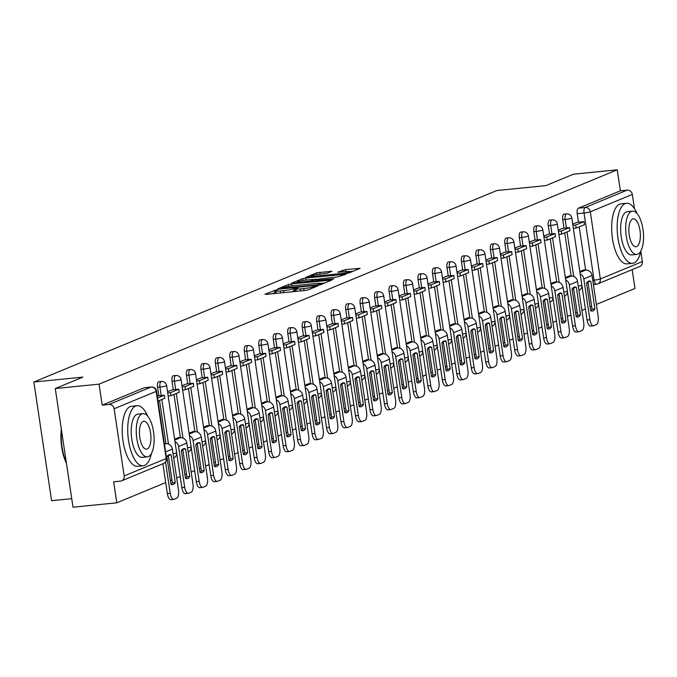 <?xml version="1.0" encoding="UTF-8"?>
<svg xmlns="http://www.w3.org/2000/svg" width="677" height="677" viewBox="0 0 677 677"><rect width="100%" height="100%" fill="white"/><g stroke="black" fill="none" stroke-linecap="round" stroke-linejoin="round"><path stroke-width="1.02" d="M276.8 289.79L264.978 294.207L266.23 294.368L305.099 290.467L308.17 289.874L317.851 285.872L313.569 286.693A7.582 0.829 -8.5 0 1 303.745 288.588L300.503 288.91A7.582 0.829 -8.5 0 1 295.925 288.825A7.582 0.829 -8.5 0 1 296.509 288.402L297.888 287.793L296.89 287.776L293.488 288.707A7.582 0.829 -8.5 0 1 283.663 290.602L280.422 290.932A7.582 0.829 -8.5 0 1 275.835 290.848A7.582 0.829 -8.5 0 1 276.428 290.416L277.807 289.807L276.8 289.79M276.055 292.312L272.112 293.776M296.145 290.298L293.843 291.076L293.488 288.707M573.004 287.92A4.832 1.938 84.3 0 0 573.825 289.968M558.533 293.903A4.832 1.938 84.3 0 0 559.354 295.959M544.054 299.894A4.832 1.938 84.3 0 0 544.883 301.942M529.583 305.877A4.832 1.938 84.3 0 0 530.413 307.925M515.112 311.86A4.832 1.938 84.3 0 0 515.942 313.916M500.642 317.851A4.832 1.938 84.3 0 0 501.471 319.899M486.171 323.834A4.832 1.938 84.3 0 0 487 325.882M471.7 329.817A4.832 1.938 84.3 0 0 472.529 331.874M457.229 335.809A4.832 1.938 84.3 0 0 458.058 337.857M442.758 341.792A4.832 1.938 84.3 0 0 443.587 343.84M428.287 347.783A4.832 1.938 84.3 0 0 429.108 349.831M413.816 353.766A4.832 1.938 84.3 0 0 414.637 355.814M399.345 359.749A4.832 1.938 84.3 0 0 400.166 361.797M384.875 365.741A4.832 1.938 84.3 0 0 385.695 367.789M370.404 371.724A4.832 1.938 84.3 0 0 371.224 373.772M355.924 377.707A4.832 1.938 84.3 0 0 356.754 379.763M341.453 383.698A4.832 1.938 84.3 0 0 342.283 385.746M326.983 389.681A4.832 1.938 84.3 0 0 327.812 391.729M312.512 395.664A4.832 1.938 84.3 0 0 313.341 397.721M298.041 401.656A4.832 1.938 84.3 0 0 298.87 403.704M283.57 407.639A4.832 1.938 84.3 0 0 284.399 409.687M269.099 413.622A4.832 1.938 84.3 0 0 269.928 415.678M254.628 419.613A4.832 1.938 84.3 0 0 255.449 421.661M240.157 425.596A4.832 1.938 84.3 0 0 240.978 427.644M225.686 431.579A4.832 1.938 84.3 0 0 226.507 433.635M211.216 437.57A4.832 1.938 84.3 0 0 212.036 439.618M196.745 443.553A4.832 1.938 84.3 0 0 197.566 445.601M182.265 449.536A4.832 1.938 84.3 0 0 183.095 451.593M167.794 455.528A4.832 1.938 84.3 0 0 168.624 457.576M331.967 271.265L316.743 272.789L305.818 277.367L346.125 273.5L349.197 272.899L360.122 268.329L345.515 269.624L337.662 272.247L345.625 271.621A6.338 0.694 -8.5 0 1 349.459 271.689A6.338 0.694 -8.5 0 1 340.759 273.635L315.16 276.199A6.338 0.694 -8.5 0 1 311.327 276.131A6.338 0.694 -8.5 0 1 320.035 274.185L327.372 273.169L331.967 271.265M124.17 475.931L166.187 458.549L156.15 391.382L114.125 408.773L124.17 475.931A4.832 4.392 -112.5 0 1 121.615 480.831A4.832 4.392 -112.5 0 1 120.472 481.119L113.651 481.804L116.791 502.799L73.006 507.2L55.277 388.539L82.916 377.106L33.85 382.023L496.757 190.55L545.823 185.633L573.47 174.201L617.255 169.8L99.062 384.147L102.202 405.151L109.022 404.465L151.039 387.083A4.832 1.938 -95.7 0 1 151.267 387.024A4.832 1.938 -95.7 0 1 151.614 387.066M55.277 388.539L99.062 384.147M291.491 283.908L288.427 284.509L277.68 288.952L278.932 289.113L317.801 285.212L320.873 284.619L331.806 280.041L291.491 283.908L291.795 285.906M291.838 283.096L302.585 278.653L305.657 278.052L345.964 274.185L338.111 276.808L319.273 278.983L316.041 280.38L333.888 278.763L332.61 279.288L291.872 283.299M581.881 285.542L587.035 319.993L589.895 319.705A7.244 2.903 84.3 0 0 593.399 325.764A7.244 2.903 84.3 0 0 593.737 325.679L596.429 324.562A7.244 2.903 84.3 0 0 598.146 316.294L592.045 275.471A6.034 5.492 -112.5 0 0 585.664 270.098L579.19 226.871M578.488 222.158L577.219 213.704L584.048 213.018A4.832 1.938 -95.7 0 1 585.19 207.5L627.215 190.119A4.832 4.392 67.5 0 1 632.326 194.426L634.451 208.651M116.791 502.799L165.713 482.566M170.435 480.611L171.975 479.976M176.697 478.021L180.184 476.583M184.914 474.628L186.446 473.993M191.168 472.038L194.654 470.6M199.385 468.645L200.917 468.01M205.647 466.055L209.125 464.608M213.856 462.653L215.388 462.019M220.118 460.064L223.596 458.625M228.327 456.67L229.858 456.036M234.589 454.081L238.067 452.642M242.798 450.687L244.329 450.053M249.06 448.098L252.538 446.651M257.268 444.696L258.8 444.061M263.531 442.106L267.009 440.668M271.739 438.713L273.271 438.078M278.002 436.123L281.48 434.685M286.21 432.73L287.742 432.095M292.472 430.132L295.951 428.693M300.681 426.738L302.213 426.104M306.943 424.149L310.421 422.71M315.152 420.755L316.684 420.121M321.414 418.166L324.901 416.727M329.623 414.773L331.163 414.138M335.885 412.175L339.372 410.736M344.094 408.781L345.634 408.146M350.356 406.192L353.843 404.753M358.573 402.798L360.105 402.163M364.827 400.209L368.313 398.77M373.044 396.807L374.576 396.18M379.306 394.217L382.784 392.778M387.515 390.824L389.047 390.189M393.777 388.234L397.255 386.795M401.986 384.841L403.517 384.206M408.248 382.251L411.726 380.812M416.457 378.849L417.988 378.223M422.719 376.26L426.197 374.821M430.927 372.866L432.459 372.232M437.19 370.277L440.668 368.838M445.398 366.883L446.93 366.249M451.661 364.294L455.139 362.855M459.869 360.892L461.401 360.257M466.131 358.302L469.61 356.864M474.34 354.909L475.872 354.274M480.602 352.319L484.08 350.881M488.811 348.926L490.343 348.291M495.073 346.336L498.56 344.898M503.282 342.934L504.814 342.3M509.544 340.345L513.031 338.906M517.753 336.951L519.293 336.317M524.015 334.362L527.501 332.923M532.232 330.968L533.764 330.334M538.486 328.379L541.972 326.932M546.703 324.977L548.235 324.342M552.965 322.387L556.443 320.949M561.174 318.994L562.705 318.359M567.436 316.404L570.914 314.966M575.645 313.011L577.176 312.376M581.907 310.421L585.385 308.974M590.116 307.019L591.647 306.385M596.378 304.43L634.984 288.461L632.174 269.649M71.728 498.661L51.587 500.684L33.85 382.023M640.814 251.26L642.363 261.584A4.832 4.392 67.5 0 1 639.807 266.493L597.783 283.875A4.832 4.392 67.5 0 1 596.649 284.154A4.832 1.938 -95.7 0 1 596.42 284.213A4.832 1.938 -95.7 0 1 594.084 280.176L584.048 213.018A4.832 0.533 171.5 0 0 590.302 211.808L600.338 278.966L642.363 261.584M617.255 169.8L620.394 190.804L627.215 190.119M114.125 408.773A4.832 4.392 -112.5 0 0 109.022 404.465M179.185 437.824L179.109 437.342L174.615 439.195M172.017 389.893L167.524 391.738M193.656 431.841L193.58 431.351L189.086 433.212M186.488 383.901L181.995 385.746M208.127 425.858L208.059 425.368L203.557 427.229M200.967 377.918L196.465 379.763M222.598 419.867L222.53 419.385L218.028 421.238M215.438 371.935L210.936 373.78M237.068 413.884L237.001 413.393L232.499 415.255M229.909 365.944L225.407 367.789M251.539 407.901L251.472 407.41L246.97 409.272M244.38 359.961L239.878 361.806M266.019 401.91L265.943 401.419L261.44 403.28M258.851 353.978L254.349 355.823M280.49 395.927L280.413 395.436L275.911 397.297M273.322 347.986L268.82 349.831M294.96 389.944L294.884 389.453L290.382 391.314M287.793 342.003L283.291 343.848M309.431 383.952L309.355 383.461L304.853 385.323M302.264 336.02L297.762 337.865M323.902 377.969L323.826 377.478L319.332 379.34M316.734 330.029L312.232 331.874M338.373 371.986L338.297 371.495L333.803 373.357M331.205 324.046L326.703 325.891M352.844 365.995L352.768 365.504L348.274 367.366M345.676 318.055L341.183 319.908M367.315 360.012L367.239 359.521L362.745 361.383M360.147 312.072L355.653 313.916M381.786 354.02L381.718 353.538L377.216 355.4M374.626 306.089L370.124 307.933M396.257 348.037L396.189 347.546L391.687 349.408M389.097 300.097L384.595 301.95M410.727 342.054L410.66 341.563L406.158 343.425M403.568 294.114L399.066 295.959M425.198 336.063L425.131 335.58L420.629 337.442M418.039 288.131L413.537 289.976M439.669 330.08L439.601 329.589L435.099 331.451M432.51 282.14L428.008 283.993M454.149 324.097L454.072 323.606L449.57 325.468M446.981 276.157L442.479 278.002M468.619 318.105L468.543 317.623L464.041 319.485M461.452 270.174L456.95 272.019M483.09 312.122L483.014 311.632L478.512 313.493M475.923 264.182L471.42 266.036M497.561 306.139L497.485 305.649L492.991 307.51M490.393 258.199L485.891 260.044M512.032 300.148L511.956 299.666L507.462 301.527M504.864 252.216L500.362 254.061M526.503 294.165L526.427 293.674L521.933 295.536M519.335 246.225L514.833 248.078M540.974 288.182L540.898 287.691L536.404 289.553M533.806 240.242L529.312 242.087M555.445 282.191L555.377 281.708L550.875 283.561M548.285 234.259L543.783 236.104M569.916 276.208L569.848 275.717L565.346 277.578M562.756 228.267L558.254 230.121M567.411 291.533L572.564 325.984L575.425 325.696A7.244 2.903 84.3 0 0 578.928 331.747A7.244 2.903 84.3 0 0 579.267 331.662L581.958 330.554A7.244 2.903 84.3 0 0 583.676 322.277L577.574 281.463A6.034 5.492 -112.5 0 0 571.193 276.081L564.72 232.854M564.017 228.141L562.748 219.686L565.168 219.441A4.832 1.938 -95.7 0 1 566.547 213.873L564.127 214.118A4.832 1.938 84.3 0 0 562.748 219.686M552.94 297.516L558.085 331.967L560.945 331.679A7.244 2.903 84.3 0 0 564.457 337.738A7.244 2.903 84.3 0 0 564.796 337.645L567.487 336.537A7.244 2.903 84.3 0 0 569.205 328.269L563.103 287.446A6.034 5.492 -112.5 0 0 556.714 282.064L550.249 238.837M549.546 234.132L548.277 225.678L550.697 225.433A4.832 1.938 -95.7 0 1 552.077 219.856L549.656 220.101A4.832 1.938 84.3 0 0 548.277 225.678M538.469 303.499L543.614 337.95L546.474 337.662A7.244 2.903 84.3 0 0 549.986 343.721A7.244 2.903 84.3 0 0 550.325 343.637L553.016 342.52A7.244 2.903 84.3 0 0 554.734 334.252L548.632 293.429A6.034 5.492 -112.5 0 0 542.243 288.055L535.778 244.829M535.075 240.115L533.806 231.661L536.226 231.416A4.832 1.938 -95.7 0 1 537.606 225.847L535.185 226.093A4.832 1.938 84.3 0 0 533.806 231.661M523.998 309.491L529.143 343.941L532.004 343.654A7.244 2.903 84.3 0 0 535.515 349.704A7.244 2.903 84.3 0 0 535.854 349.62L538.545 348.511A7.244 2.903 84.3 0 0 540.263 340.235L534.161 299.42A6.034 5.492 -112.5 0 0 527.772 294.038L521.307 250.812M520.596 246.098L519.335 237.644L521.755 237.407A4.832 1.938 -95.7 0 1 523.126 231.83L520.706 232.076A4.832 1.938 84.3 0 0 519.335 237.644M509.527 315.474L514.672 349.924L517.533 349.637A7.244 2.903 84.3 0 0 521.045 355.696A7.244 2.903 84.3 0 0 521.383 355.603L524.074 354.494A7.244 2.903 84.3 0 0 525.792 346.226L519.691 305.403A6.034 5.492 -112.5 0 0 513.301 300.021L506.836 256.795M506.125 252.089L504.864 243.635L507.285 243.39A4.832 1.938 -95.7 0 1 508.655 237.822L506.235 238.059A4.832 1.938 84.3 0 0 504.864 243.635M495.056 321.457L500.201 355.907L503.062 355.62A7.244 2.903 84.3 0 0 506.565 361.679A7.244 2.903 84.3 0 0 506.912 361.594L509.603 360.477A7.244 2.903 84.3 0 0 511.321 352.209L505.22 311.395A6.034 5.492 -112.5 0 0 498.831 306.012L492.365 262.786M491.654 258.072L490.393 249.618L492.814 249.373A4.832 1.938 -95.7 0 1 494.185 243.805L491.764 244.05A4.832 1.938 84.3 0 0 490.393 249.618M480.585 327.448L485.731 361.899L488.591 361.611A7.244 2.903 84.3 0 0 492.094 367.662A7.244 2.903 84.3 0 0 492.441 367.577L495.132 366.469A7.244 2.903 84.3 0 0 496.85 358.192L490.749 317.378A6.034 5.492 -112.5 0 0 484.36 311.995L477.886 268.769M477.183 264.055L475.923 255.601L478.343 255.364A4.832 1.938 -95.7 0 1 479.714 249.788L477.293 250.033A4.832 1.938 84.3 0 0 475.923 255.601M466.114 333.431L471.26 367.882L474.12 367.594A7.244 2.903 84.3 0 0 477.623 373.653A7.244 2.903 84.3 0 0 477.97 373.56L480.653 372.452A7.244 2.903 84.3 0 0 482.379 364.184L476.278 323.361A6.034 5.492 -112.5 0 0 469.889 317.978L463.415 274.752M462.713 270.047L461.452 261.593L463.872 261.347A4.832 1.938 -95.7 0 1 465.243 255.779L462.823 256.016A4.832 1.938 84.3 0 0 461.452 261.593M451.635 339.414L456.789 373.865L459.649 373.586A7.244 2.903 84.3 0 0 463.153 379.636A7.244 2.903 84.3 0 0 463.491 379.552L466.182 378.435A7.244 2.903 84.3 0 0 467.909 370.167L461.807 329.352A6.034 5.492 -112.5 0 0 455.418 323.97L448.944 280.743M448.242 276.03L446.981 267.576L449.401 267.33A4.832 1.938 -95.7 0 1 450.772 261.762L448.352 262.007A4.832 1.938 84.3 0 0 446.981 267.576M437.164 345.405L442.318 379.856L445.178 379.569A7.244 2.903 84.3 0 0 448.682 385.619A7.244 2.903 84.3 0 0 449.02 385.535L451.711 384.426A7.244 2.903 84.3 0 0 453.429 376.15L447.336 335.335A6.034 5.492 -112.5 0 0 440.947 329.953L434.473 286.726M433.771 282.013L432.51 273.559L434.93 273.322A4.832 1.938 -95.7 0 1 436.301 267.745L433.881 267.99A4.832 1.938 84.3 0 0 432.51 273.559M426.459 335.944L420.002 292.718M419.3 288.004L418.039 279.55L420.459 279.305A4.832 1.938 -95.7 0 1 421.83 273.736L419.41 273.973A4.832 1.938 84.3 0 0 418.039 279.55M408.223 357.371L413.376 391.822L416.237 391.543A7.244 2.903 84.3 0 0 419.74 397.594A7.244 2.903 84.3 0 0 420.078 397.509L422.77 396.392A7.244 2.903 84.3 0 0 424.487 388.124L418.386 347.309A6.034 5.492 -112.5 0 0 412.005 341.927L405.531 298.701M404.829 293.987L403.56 285.533L405.988 285.288A4.832 1.938 -95.7 0 1 407.359 279.719L404.939 279.965A4.832 1.938 84.3 0 0 403.56 285.533M393.752 363.363L398.905 397.814L401.766 397.526A7.244 2.903 84.3 0 0 405.269 403.577A7.244 2.903 84.3 0 0 405.608 403.492L408.299 402.383A7.244 2.903 84.3 0 0 410.017 394.107L403.915 353.292A6.034 5.492 -112.5 0 0 397.534 347.91L391.061 304.684M390.358 299.97L389.089 291.516L391.509 291.279A4.832 1.938 -95.7 0 1 392.888 285.702L390.468 285.948A4.832 1.938 84.3 0 0 389.089 291.516M379.281 369.346L384.426 403.797L387.286 403.509A7.244 2.903 84.3 0 0 390.798 409.568A7.244 2.903 84.3 0 0 391.137 409.483L393.828 408.366A7.244 2.903 84.3 0 0 395.546 400.099L389.444 359.275A6.034 5.492 -112.5 0 0 383.055 353.893L376.59 310.675M375.887 305.962L374.618 297.508L377.038 297.262A4.832 1.938 -95.7 0 1 378.418 291.694L375.997 291.931A4.832 1.938 84.3 0 0 374.618 297.508M364.81 375.329L369.955 409.788L372.815 409.5A7.244 2.903 84.3 0 0 376.327 415.551A7.244 2.903 84.3 0 0 376.666 415.466L379.357 414.349A7.244 2.903 84.3 0 0 381.075 406.082L374.973 365.267A6.034 5.492 -112.5 0 0 368.584 359.885L362.119 316.658M361.416 311.945L360.147 303.491L362.567 303.245A4.832 1.938 -95.7 0 1 363.947 297.677L361.526 297.922A4.832 1.938 84.3 0 0 360.147 303.491M350.339 381.32L355.484 415.771L358.345 415.483A7.244 2.903 84.3 0 0 361.856 421.534A7.244 2.903 84.3 0 0 362.195 421.449L364.886 420.341A7.244 2.903 84.3 0 0 366.604 412.065L360.502 371.25A6.034 5.492 -112.5 0 0 354.113 365.868L347.648 322.641M346.937 317.936L345.676 309.474L348.096 309.237A4.832 1.938 -95.7 0 1 349.467 303.66L347.047 303.905A4.832 1.938 84.3 0 0 345.676 309.474M335.868 387.303L341.013 421.754L343.874 421.466A7.244 2.903 84.3 0 0 347.386 427.525A7.244 2.903 84.3 0 0 347.724 427.441L350.415 426.324A7.244 2.903 84.3 0 0 352.133 418.056L346.032 377.233A6.034 5.492 -112.5 0 0 339.642 371.851L333.177 328.633M332.466 323.919L331.205 315.465L333.626 315.22A4.832 1.938 -95.7 0 1 334.997 309.651L332.576 309.888A4.832 1.938 84.3 0 0 331.205 315.465M321.397 393.295L326.542 427.746L329.403 427.458A7.244 2.903 84.3 0 0 332.906 433.508A7.244 2.903 84.3 0 0 333.253 433.424L335.944 432.307A7.244 2.903 84.3 0 0 337.662 424.039L331.561 383.224A6.034 5.492 -112.5 0 0 325.172 377.842L318.706 334.616M317.995 329.902L316.734 321.448L319.155 321.203A4.832 1.938 -95.7 0 1 320.526 315.634L318.105 315.88A4.832 1.938 84.3 0 0 316.734 321.448M306.926 399.278L312.072 433.729L314.932 433.441A7.244 2.903 84.3 0 0 318.435 439.491A7.244 2.903 84.3 0 0 318.782 439.407L321.473 438.298A7.244 2.903 84.3 0 0 323.191 430.022L317.09 389.207A6.034 5.492 -112.5 0 0 310.701 383.825L304.227 340.599M303.524 335.894L302.264 327.431L304.684 327.194A4.832 1.938 -95.7 0 1 306.055 321.617L303.635 321.863A4.832 1.938 84.3 0 0 302.264 327.431M292.456 405.261L297.601 439.712L300.461 439.424A7.244 2.903 84.3 0 0 303.965 445.483A7.244 2.903 84.3 0 0 304.312 445.398L306.994 444.281A7.244 2.903 84.3 0 0 308.72 436.013L302.619 395.19A6.034 5.492 -112.5 0 0 296.23 389.808L289.756 346.59M289.054 341.877L287.793 333.422L290.213 333.177A4.832 1.938 -95.7 0 1 291.584 327.609L289.164 327.846A4.832 1.938 84.3 0 0 287.793 333.422M277.976 411.252L283.13 445.703L285.99 445.415A7.244 2.903 84.3 0 0 289.494 451.466A7.244 2.903 84.3 0 0 289.832 451.381L292.523 450.264A7.244 2.903 84.3 0 0 294.25 441.996L288.148 401.182A6.034 5.492 -112.5 0 0 281.759 395.8L275.285 352.573M274.583 347.86L273.322 339.405L275.742 339.16A4.832 1.938 -95.7 0 1 277.113 333.592L274.693 333.837A4.832 1.938 84.3 0 0 273.322 339.405M263.505 417.235L268.659 451.686L271.519 451.398A7.244 2.903 84.3 0 0 275.023 457.457A7.244 2.903 84.3 0 0 275.361 457.364L278.052 456.256A7.244 2.903 84.3 0 0 279.77 447.979L273.677 407.165A6.034 5.492 -112.5 0 0 267.288 401.783L260.814 358.556M260.112 353.851L258.851 345.388L261.271 345.152A4.832 1.938 -95.7 0 1 262.642 339.575L260.222 339.82A4.832 1.938 84.3 0 0 258.851 345.388M249.034 423.218L254.188 457.669L257.048 457.381A7.244 2.903 84.3 0 0 260.552 463.44A7.244 2.903 84.3 0 0 260.89 463.356L263.581 462.239A7.244 2.903 84.3 0 0 265.299 453.971L259.198 413.148A6.034 5.492 -112.5 0 0 252.817 407.774L246.343 364.548M245.641 359.834L244.38 351.38L246.8 351.135A4.832 1.938 -95.7 0 1 248.171 345.566L245.751 345.803A4.832 1.938 84.3 0 0 244.38 351.38M234.564 429.21L239.717 463.66L242.578 463.373A7.244 2.903 84.3 0 0 246.081 469.423A7.244 2.903 84.3 0 0 246.42 469.339L249.111 468.222A7.244 2.903 84.3 0 0 250.828 459.954L244.727 419.139A6.034 5.492 -112.5 0 0 238.346 413.757L231.872 370.531M231.17 365.817L229.901 357.363L232.329 357.117A4.832 1.938 -95.7 0 1 233.7 351.549L231.28 351.795A4.832 1.938 84.3 0 0 229.901 357.363M220.093 435.193L225.246 469.643L228.107 469.356A7.244 2.903 84.3 0 0 231.61 475.415A7.244 2.903 84.3 0 0 231.949 475.322L234.64 474.213A7.244 2.903 84.3 0 0 236.358 465.937L230.256 425.122A6.034 5.492 -112.5 0 0 223.875 419.74L217.402 376.514M216.699 371.808L215.43 363.346L217.85 363.109A4.832 1.938 -95.7 0 1 219.23 357.532L216.809 357.778A4.832 1.938 84.3 0 0 215.43 363.346M205.622 441.176L210.767 475.626L213.627 475.339A7.244 2.903 84.3 0 0 217.139 481.398A7.244 2.903 84.3 0 0 217.478 481.313L220.169 480.196A7.244 2.903 84.3 0 0 221.887 471.928L215.785 431.105A6.034 5.492 -112.5 0 0 209.396 425.731L202.931 382.505M202.228 377.791L200.959 369.337L203.379 369.092A4.832 1.938 -95.7 0 1 204.759 363.524L202.338 363.761A4.832 1.938 84.3 0 0 200.959 369.337M191.151 447.167L196.296 481.618L199.156 481.33A7.244 2.903 84.3 0 0 202.668 487.381A7.244 2.903 84.3 0 0 203.007 487.296L205.698 486.188A7.244 2.903 84.3 0 0 207.416 477.911L201.314 437.097A6.034 5.492 -112.5 0 0 194.925 431.714L188.46 388.488M187.757 383.774L186.488 375.32L188.908 375.075A4.832 1.938 -95.7 0 1 190.288 369.507L187.867 369.752A4.832 1.938 84.3 0 0 186.488 375.32M176.68 453.15L181.825 487.601L184.686 487.313A7.244 2.903 84.3 0 0 188.198 493.372A7.244 2.903 84.3 0 0 188.536 493.279L191.227 492.171A7.244 2.903 84.3 0 0 192.945 483.903L186.844 443.08A6.034 5.492 -112.5 0 0 180.454 437.697L173.989 394.471M173.278 389.766L172.017 381.312L174.438 381.066A4.832 1.938 -95.7 0 1 175.808 375.49L173.388 375.735A4.832 1.938 84.3 0 0 172.017 381.312M162.895 463.753L167.354 493.584L170.215 493.296A7.244 2.903 84.3 0 0 173.727 499.355A7.244 2.903 84.3 0 0 174.065 499.271L176.756 498.154A7.244 2.903 84.3 0 0 178.474 489.886L172.373 449.063A6.034 5.492 -112.5 0 0 165.983 443.689L159.518 400.462M158.807 395.749L157.546 387.295L159.967 387.049A4.832 1.938 -95.7 0 1 161.338 381.481L158.917 381.718A4.832 1.938 84.3 0 0 157.546 387.295M577.227 222.284L572.725 224.129M584.386 270.225L584.319 269.734L579.817 271.595M588.296 283.985A4.832 1.938 -95.7 0 1 587.475 281.937M620.394 190.804L578.37 208.186A4.832 1.938 84.3 0 0 577.219 213.704M102.202 405.151L144.218 387.769A4.832 1.938 -95.7 0 1 144.446 387.709A4.832 1.938 -95.7 0 1 144.683 387.718M275.835 290.848L276.191 293.217A7.582 0.829 -8.5 0 0 276.343 293.353M290.992 291.88A7.582 0.829 -8.5 0 0 293.843 291.076M295.925 288.825L296.272 291.203A7.582 0.829 -8.5 0 0 296.424 291.338M324.842 282.978L320.61 283.401M281.708 288.233L316.701 284.924L320.17 283.959A7.582 0.829 -8.5 0 0 320.763 283.536A7.582 0.829 -8.5 0 0 316.176 283.451L292.853 285.787A7.582 0.829 -8.5 0 0 283.028 287.683L281.708 288.233M316.464 279.381L318.918 279.136M305.987 280.033A6.338 0.694 -8.5 0 0 297.279 281.979A6.338 0.694 -8.5 0 0 301.113 282.047L310.125 281.141L316.252 279.288L305.987 280.033M353.157 271.265L349.434 271.638M168.844 454.809A14.97 6 84.3 0 0 166.872 456.738L170.993 484.309A14.97 6 -95.7 0 0 172.576 484.656A14.97 6 -95.7 0 0 175.258 482.54L171.137 454.978A14.97 6 84.3 0 0 169.555 454.631A14.97 6 84.3 0 0 168.844 454.809M158.02 401.08L164.782 398.279L164.325 395.199L157.555 397.991M164.325 395.199L157.504 395.884M164.477 444.307L165.983 443.689L164.409 443.841M170.215 493.296L165.543 462.027M168.167 455.206A14.97 6 84.3 0 1 168.277 455.266L172.398 482.828A14.97 6 -95.7 0 1 171.103 484.36M171.205 499.558A7.244 2.903 -95.7 0 1 170.866 499.643A7.244 2.903 -95.7 0 1 167.354 493.584M172.398 482.828L175.258 482.54M168.277 455.266L171.137 454.978M183.323 448.826A14.97 6 84.3 0 0 181.343 450.755L185.464 478.317A14.97 6 -95.7 0 0 187.047 478.664A14.97 6 -95.7 0 0 189.729 476.557L185.608 448.986A14.97 6 84.3 0 0 184.026 448.639A14.97 6 84.3 0 0 183.323 448.826M168.158 395.994L171.002 395.707L179.253 392.296L178.796 389.207L170.536 392.626L167.693 392.914M178.796 389.207L171.975 389.893M171.002 395.707L170.536 392.626M174.742 440.067L180.454 437.697L177.526 437.994M184.686 487.313L178.584 446.498A6.034 5.492 -112.5 0 0 174.971 441.59M182.638 449.223A14.97 6 84.3 0 1 182.748 449.274L186.869 476.845A14.97 6 -95.7 0 1 185.574 478.377M185.676 493.567A7.244 2.903 -95.7 0 1 185.337 493.651A7.244 2.903 -95.7 0 1 181.825 487.601M186.869 476.845L189.729 476.557M182.748 449.274L185.608 448.986M197.794 442.834A14.97 6 84.3 0 0 195.814 444.772L199.935 472.334A14.97 6 -95.7 0 0 201.518 472.681A14.97 6 -95.7 0 0 204.2 470.566L200.079 443.003A14.97 6 84.3 0 0 198.496 442.656A14.97 6 84.3 0 0 197.794 442.834M182.629 390.011L185.473 389.724L193.724 386.313L193.267 383.224L185.007 386.643L182.164 386.922M193.267 383.224L186.446 383.91M185.473 389.724L185.007 386.643M189.213 434.075L194.925 431.714L191.997 432.011M199.156 481.33L193.063 440.507A6.034 5.492 -112.5 0 0 189.442 435.599M197.109 443.232A14.97 6 84.3 0 1 197.219 443.291L201.34 470.853A14.97 6 -95.7 0 1 200.045 472.394M200.147 487.584A7.244 2.903 -95.7 0 1 199.808 487.668A7.244 2.903 -95.7 0 1 196.296 481.618M201.34 470.853L204.2 470.566M197.219 443.291L200.079 443.003M212.265 436.851A14.97 6 84.3 0 0 210.285 438.781L214.406 466.351A14.97 6 -95.7 0 0 215.988 466.69A14.97 6 -95.7 0 0 218.671 464.583L214.55 437.02A14.97 6 84.3 0 0 212.967 436.673A14.97 6 84.3 0 0 212.265 436.851M197.1 384.02L199.943 383.741L208.194 380.322L207.737 377.241L199.478 380.652L196.635 380.939M207.737 377.241L200.917 377.927M199.943 383.741L199.478 380.652M203.684 428.092L209.396 425.731L206.468 426.019M213.627 475.339L207.534 434.524A6.034 5.492 -112.5 0 0 203.912 429.616M211.579 437.249A14.97 6 84.3 0 1 211.689 437.308L215.811 464.871A14.97 6 -95.7 0 1 214.516 466.402M214.617 481.601A7.244 2.903 -95.7 0 1 214.279 481.685A7.244 2.903 -95.7 0 1 210.767 475.626M215.811 464.871L218.671 464.583M211.689 437.308L214.55 437.02M226.736 430.868A14.97 6 84.3 0 0 224.756 432.798L228.877 460.36A14.97 6 -95.7 0 0 230.459 460.707A14.97 6 -95.7 0 0 233.142 458.6L229.021 431.029A14.97 6 84.3 0 0 227.438 430.682A14.97 6 84.3 0 0 226.736 430.868M211.571 378.037L214.414 377.749L222.665 374.339L222.208 371.25L213.949 374.669L211.106 374.956M222.208 371.25L215.388 371.935M214.414 377.749L213.949 374.669M218.155 422.109L223.875 419.74L220.939 420.036M228.107 469.356L222.005 428.541A6.034 5.492 -112.5 0 0 218.383 423.633M226.05 431.266A14.97 6 84.3 0 1 226.16 431.317L230.282 458.888A14.97 6 -95.7 0 1 228.987 460.419M229.088 475.609A7.244 2.903 -95.7 0 1 228.75 475.694A7.244 2.903 -95.7 0 1 225.246 469.643M230.282 458.888L233.142 458.6M226.16 431.317L229.021 431.029M241.207 424.877A14.97 6 84.3 0 0 239.226 426.815L243.348 454.377A14.97 6 -95.7 0 0 244.93 454.724A14.97 6 -95.7 0 0 247.613 452.608L243.5 425.046A14.97 6 84.3 0 0 241.909 424.699A14.97 6 84.3 0 0 241.207 424.877M226.042 372.054L228.885 371.766L237.145 368.356L236.679 365.267L228.42 368.686L225.585 368.965M236.679 365.267L229.858 365.952M228.885 371.766L228.42 368.686M232.626 416.118L238.346 413.757L235.418 414.053M242.578 463.373L236.476 422.55A6.034 5.492 -112.5 0 0 232.854 417.641M240.521 425.274A14.97 6 84.3 0 1 240.64 425.334L244.752 452.896A14.97 6 -95.7 0 1 243.458 454.436M243.559 469.626A7.244 2.903 -95.7 0 1 243.221 469.711A7.244 2.903 -95.7 0 1 239.717 463.66M244.752 452.896L247.613 452.608M240.64 425.334L243.5 425.046M147.688 416.118A30.177 12.101 84.3 0 0 137.118 405.718A30.177 12.101 84.3 0 0 135.696 406.073A30.177 12.101 84.3 0 0 128.283 438.747A30.177 12.101 84.3 0 0 143.143 465.768A30.177 12.101 84.3 0 0 144.565 465.404A30.177 12.101 84.3 0 0 151.436 453.463M137.118 405.718L131.617 406.268A30.177 12.101 84.3 0 0 130.196 406.623A30.177 12.101 84.3 0 0 122.782 439.297A30.177 12.101 84.3 0 0 137.643 466.318L143.143 465.768M147.358 456.848L142.297 457.356A21.723 8.716 -95.7 0 1 131.6 437.901A21.723 8.716 -95.7 0 1 136.932 414.383A21.723 8.716 -95.7 0 1 137.956 414.121L143.016 413.613A21.723 8.716 84.3 0 0 141.992 413.875A21.723 8.716 84.3 0 0 136.661 437.393A21.723 8.716 84.3 0 0 147.358 456.848A21.723 8.716 84.3 0 0 148.381 456.586A21.723 8.716 84.3 0 0 153.713 433.068A21.723 8.716 84.3 0 0 143.016 413.613M143.135 421.466A14.005 5.619 84.3 0 0 139.69 436.623A14.005 5.619 84.3 0 0 146.587 449.164A14.005 5.619 84.3 0 0 147.248 448.995A14.005 5.619 84.3 0 0 150.683 433.839A14.005 5.619 84.3 0 0 143.795 421.297A14.005 5.619 84.3 0 0 143.135 421.466M61.531 430.386A30.177 12.101 84.3 0 0 66.329 462.493M66.456 463.39A29.449 11.814 -95.7 0 1 61.336 429.1M637.125 213.678A30.177 12.101 84.3 0 0 626.555 203.269A30.177 12.101 84.3 0 0 625.133 203.625A30.177 12.101 84.3 0 0 617.72 236.298A30.177 12.101 84.3 0 0 632.58 263.319A30.177 12.101 84.3 0 0 633.994 262.955A30.177 12.101 84.3 0 0 640.865 251.015M626.555 203.269L621.054 203.819A30.177 12.101 84.3 0 0 619.633 204.183A30.177 12.101 84.3 0 0 612.22 236.848A30.177 12.101 84.3 0 0 627.071 263.869L632.58 263.319M636.795 254.4L631.734 254.907A21.723 8.716 -95.7 0 1 621.037 235.461A21.723 8.716 -95.7 0 1 626.369 211.935A21.723 8.716 -95.7 0 1 627.393 211.673L632.453 211.165A21.723 8.716 84.3 0 0 631.429 211.427A21.723 8.716 84.3 0 0 626.098 234.953A21.723 8.716 84.3 0 0 636.795 254.4A21.723 8.716 84.3 0 0 637.819 254.146A21.723 8.716 84.3 0 0 643.15 230.62A21.723 8.716 84.3 0 0 632.453 211.165M632.563 219.018A14.005 5.619 84.3 0 0 629.128 234.183A14.005 5.619 84.3 0 0 636.025 246.716A14.005 5.619 84.3 0 0 636.685 246.546A14.005 5.619 84.3 0 0 640.12 231.39A14.005 5.619 84.3 0 0 633.223 218.849A14.005 5.619 84.3 0 0 632.563 219.018M255.678 418.894A14.97 6 84.3 0 0 253.697 420.823L257.819 448.394A14.97 6 -95.7 0 0 259.409 448.733A14.97 6 -95.7 0 0 262.084 446.625L257.971 419.063A14.97 6 84.3 0 0 256.38 418.716A14.97 6 84.3 0 0 255.678 418.894M240.513 366.062L243.356 365.783L251.616 362.364L251.15 359.284L242.891 362.694L240.056 362.982M251.15 359.284L244.329 359.961M243.356 365.783L242.891 362.694M247.097 410.135L252.817 407.774L249.889 408.062M257.048 457.381L250.947 416.567A6.034 5.492 -112.5 0 0 247.325 411.658M254.992 419.291A14.97 6 84.3 0 1 255.111 419.351L259.223 446.913A14.97 6 -95.7 0 1 257.929 448.445M258.03 463.643A7.244 2.903 -95.7 0 1 257.692 463.728A7.244 2.903 -95.7 0 1 254.188 457.669M259.223 446.913L262.084 446.625M255.111 419.351L257.971 419.063M270.148 412.911A14.97 6 84.3 0 0 268.168 414.84L272.289 442.403A14.97 6 -95.7 0 0 273.88 442.75A14.97 6 -95.7 0 0 276.555 440.642L272.442 413.072A14.97 6 84.3 0 0 270.851 412.725A14.97 6 84.3 0 0 270.148 412.911M254.984 360.079L257.827 359.792L266.086 356.381L265.621 353.292L257.37 356.711L254.527 356.999M265.621 353.292L258.8 353.978M257.827 359.792L257.37 356.711M261.567 404.152L267.288 401.783L264.36 402.079M271.519 451.398L265.418 410.584A6.034 5.492 -112.5 0 0 261.796 405.675M269.463 413.308A14.97 6 84.3 0 1 269.581 413.359L273.694 440.93A14.97 6 -95.7 0 1 272.399 442.462M272.501 457.652A7.244 2.903 -95.7 0 1 272.162 457.737A7.244 2.903 -95.7 0 1 268.659 451.686M273.694 440.93L276.555 440.642M269.581 413.359L272.442 413.072M284.619 406.919A14.97 6 84.3 0 0 282.647 408.857L286.76 436.42A14.97 6 -95.7 0 0 288.351 436.767A14.97 6 -95.7 0 0 291.034 434.651L286.913 407.089A14.97 6 84.3 0 0 285.322 406.742A14.97 6 84.3 0 0 284.619 406.919M269.454 354.096L272.298 353.809L280.557 350.39L280.092 347.309L271.841 350.72L268.997 351.008M280.092 347.309L273.271 347.995M272.298 353.809L271.841 350.72M276.047 398.161L281.759 395.8L278.831 396.096M285.99 445.415L279.889 404.592A6.034 5.492 -112.5 0 0 276.267 399.684M283.942 407.317A14.97 6 84.3 0 1 284.052 407.376L288.174 434.939A14.97 6 -95.7 0 1 286.879 436.479M286.972 451.669A7.244 2.903 -95.7 0 1 286.633 451.754A7.244 2.903 -95.7 0 1 283.13 445.703M288.174 434.939L291.034 434.651M284.052 407.376L286.913 407.089M299.09 400.936A14.97 6 84.3 0 0 297.118 402.866L301.231 430.428A14.97 6 -95.7 0 0 302.822 430.775A14.97 6 -95.7 0 0 305.505 428.668L301.383 401.106A14.97 6 84.3 0 0 299.793 400.759A14.97 6 84.3 0 0 299.09 400.936M283.925 348.105L286.769 347.826L295.028 344.407L294.563 341.326L286.312 344.737L283.468 345.025M294.563 341.326L287.742 342.003M286.769 347.826L286.312 344.737M290.518 392.178L296.23 389.808L293.302 390.104M300.461 439.424L294.36 398.609A6.034 5.492 -112.5 0 0 290.746 393.701M298.413 401.334A14.97 6 84.3 0 1 298.523 401.393L302.644 428.956A14.97 6 -95.7 0 1 301.35 430.487M301.451 445.678A7.244 2.903 -95.7 0 1 301.104 445.771A7.244 2.903 -95.7 0 1 297.601 439.712M302.644 428.956L305.505 428.668M298.523 401.393L301.383 401.106M313.561 394.953A14.97 6 84.3 0 0 311.589 396.883L315.702 424.445A14.97 6 -95.7 0 0 317.293 424.792A14.97 6 -95.7 0 0 319.976 422.685L315.854 395.114A14.97 6 84.3 0 0 314.272 394.767A14.97 6 84.3 0 0 313.561 394.953M298.396 342.122L301.24 341.834L309.499 338.424L309.034 335.335L300.783 338.754L297.939 339.033M309.034 335.335L302.213 336.02M301.24 341.834L300.783 338.754M304.988 386.186L310.701 383.825L307.773 384.121M314.932 433.441L308.83 392.626A6.034 5.492 -112.5 0 0 305.217 387.718M312.884 395.351A14.97 6 84.3 0 1 312.994 395.402L317.115 422.964A14.97 6 -95.7 0 1 315.82 424.504M315.922 439.695A7.244 2.903 -95.7 0 1 315.575 439.779A7.244 2.903 -95.7 0 1 312.072 433.729M317.115 422.964L319.976 422.685M312.994 395.402L315.854 395.114M328.032 388.962A14.97 6 84.3 0 0 326.06 390.9L330.181 418.462A14.97 6 -95.7 0 0 331.764 418.809A14.97 6 -95.7 0 0 334.446 416.693L330.325 389.131A14.97 6 84.3 0 0 328.743 388.784A14.97 6 84.3 0 0 328.032 388.962M312.876 336.139L315.71 335.851L323.97 332.432L323.513 329.352L315.254 332.762L312.41 333.05M323.513 329.352L316.692 330.037M315.71 335.851L315.254 332.762M319.459 380.203L325.172 377.842L322.244 378.138M329.403 427.458L323.301 386.635A6.034 5.492 -112.5 0 0 319.688 381.726M327.355 389.36A14.97 6 84.3 0 1 327.465 389.419L331.586 416.981A14.97 6 -95.7 0 1 330.291 418.513M330.393 433.712A7.244 2.903 -95.7 0 1 330.046 433.796A7.244 2.903 -95.7 0 1 326.542 427.746M331.586 416.981L334.446 416.693M327.465 389.419L330.325 389.131M342.503 382.979A14.97 6 84.3 0 0 340.531 384.908L344.652 412.471A14.97 6 -95.7 0 0 346.235 412.818A14.97 6 -95.7 0 0 348.917 410.711L344.796 383.148A14.97 6 84.3 0 0 343.214 382.801A14.97 6 84.3 0 0 342.503 382.979M327.346 330.148L330.181 329.868L338.441 326.449L337.984 323.369L329.724 326.779L326.881 327.067M337.984 323.369L331.163 324.046M330.181 329.868L329.724 326.779M333.93 374.22L339.642 371.851L336.714 372.147M343.874 421.466L337.772 380.652A6.034 5.492 -112.5 0 0 334.159 375.743M341.826 383.377A14.97 6 84.3 0 1 341.936 383.436L346.057 410.998A14.97 6 -95.7 0 1 344.762 412.53M344.864 427.72A7.244 2.903 -95.7 0 1 344.525 427.813A7.244 2.903 -95.7 0 1 341.013 421.754M346.057 410.998L348.917 410.711M341.936 383.436L344.796 383.148M356.982 376.987A14.97 6 84.3 0 0 355.002 378.925L359.123 406.488A14.97 6 -95.7 0 0 360.706 406.835A14.97 6 -95.7 0 0 363.388 404.728L359.267 377.157A14.97 6 84.3 0 0 357.684 376.81A14.97 6 84.3 0 0 356.982 376.987M341.817 324.165L344.661 323.877L352.912 320.466L352.455 317.378L344.195 320.796L341.352 321.076M352.455 317.378L345.634 318.063M344.661 323.877L344.195 320.796M348.401 368.229L354.113 365.868L351.185 366.164M358.345 415.483L352.243 374.669A6.034 5.492 -112.5 0 0 348.63 369.752M356.297 377.385A14.97 6 84.3 0 1 356.407 377.444L360.528 405.007A14.97 6 -95.7 0 1 359.233 406.547M359.335 421.737A7.244 2.903 -95.7 0 1 358.996 421.822A7.244 2.903 -95.7 0 1 355.484 415.771M360.528 405.007L363.388 404.728M356.407 377.444L359.267 377.157M371.453 371.004A14.97 6 84.3 0 0 369.473 372.934L373.594 400.505A14.97 6 -95.7 0 0 375.176 400.852A14.97 6 -95.7 0 0 377.859 398.736L373.738 371.174A14.97 6 84.3 0 0 372.155 370.827A14.97 6 84.3 0 0 371.453 371.004M356.288 318.182L359.132 317.894L367.383 314.475L366.926 311.395L358.666 314.805L355.823 315.093M366.926 311.395L360.105 312.08M359.132 317.894L358.666 314.805M362.872 362.246L368.584 359.885L365.656 360.172M372.815 409.5L366.722 368.677A6.034 5.492 -112.5 0 0 363.1 363.769M370.768 371.402A14.97 6 84.3 0 1 370.878 371.461L374.999 399.024A14.97 6 -95.7 0 1 373.704 400.556M373.806 415.754A7.244 2.903 -95.7 0 1 373.467 415.839A7.244 2.903 -95.7 0 1 369.955 409.788M374.999 399.024L377.859 398.736M370.878 371.461L373.738 371.174M385.924 365.021A14.97 6 84.3 0 0 383.944 366.951L388.065 394.513A14.97 6 -95.7 0 0 389.647 394.86A14.97 6 -95.7 0 0 392.33 392.753L388.209 365.191A14.97 6 84.3 0 0 386.626 364.844A14.97 6 84.3 0 0 385.924 365.021M370.759 312.19L373.602 311.911L381.853 308.492L381.396 305.403L373.137 308.822L370.294 309.11M381.396 305.403L374.576 306.089M373.602 311.911L373.137 308.822M377.343 356.263L383.055 353.893L380.127 354.189M387.286 403.509L381.193 362.694A6.034 5.492 -112.5 0 0 377.571 357.786M385.238 365.419A14.97 6 84.3 0 1 385.348 365.47L389.47 393.041A14.97 6 -95.7 0 1 388.175 394.573M388.276 409.763A7.244 2.903 -95.7 0 1 387.938 409.856A7.244 2.903 -95.7 0 1 384.426 403.797M389.47 393.041L392.33 392.753M385.348 365.47L388.209 365.191M400.395 359.03A14.97 6 84.3 0 0 398.414 360.968L402.536 388.53A14.97 6 -95.7 0 0 404.118 388.877A14.97 6 -95.7 0 0 406.801 386.762L402.68 359.199A14.97 6 84.3 0 0 401.097 358.852A14.97 6 84.3 0 0 400.395 359.03M385.23 306.207L388.073 305.919L396.324 302.509L395.867 299.42L387.608 302.839L384.764 303.118M395.867 299.42L389.047 300.106M388.073 305.919L387.608 302.839M391.814 350.271L397.534 347.91L394.598 348.206M401.766 397.526L395.664 356.703A6.034 5.492 -112.5 0 0 392.042 351.795M399.709 359.428A14.97 6 84.3 0 1 399.819 359.487L403.941 387.049A14.97 6 -95.7 0 1 402.646 388.59M402.747 403.78A7.244 2.903 -95.7 0 1 402.409 403.864A7.244 2.903 -95.7 0 1 398.905 397.814M403.941 387.049L406.801 386.762M399.819 359.487L402.68 359.199M414.866 353.047A14.97 6 84.3 0 0 412.885 354.976L417.007 382.547A14.97 6 -95.7 0 0 418.589 382.894A14.97 6 -95.7 0 0 421.272 380.779L417.159 353.216A14.97 6 84.3 0 0 415.568 352.869A14.97 6 84.3 0 0 414.866 353.047M399.701 300.224L402.544 299.936L410.804 296.518L410.338 293.437L402.079 296.848L399.244 297.135M410.338 293.437L403.517 294.123M402.544 299.936L402.079 296.848M406.285 344.288L412.005 341.927L409.077 342.215M416.237 391.543L410.135 350.72A6.034 5.492 -112.5 0 0 406.513 345.812M414.18 353.445A14.97 6 84.3 0 1 414.29 353.504L418.411 381.066A14.97 6 -95.7 0 1 417.117 382.598M417.218 397.797A7.244 2.903 -95.7 0 1 416.88 397.881A7.244 2.903 -95.7 0 1 413.376 391.822M418.411 381.066L421.272 380.779M414.29 353.504L417.159 353.216M429.336 347.064A14.97 6 84.3 0 0 427.356 348.993L431.477 376.556A14.97 6 -95.7 0 0 433.068 376.903A14.97 6 -95.7 0 0 435.743 374.796L431.63 347.233A14.97 6 84.3 0 0 430.039 346.886A14.97 6 84.3 0 0 429.336 347.064M414.172 294.233L417.015 293.953L425.274 290.535L424.809 287.446L416.55 290.865L413.715 291.152M424.809 287.446L417.988 288.131M417.015 293.953L416.55 290.865M422.693 351.388L427.847 385.839L430.707 385.551A7.244 2.903 84.3 0 0 434.211 391.611A7.244 2.903 84.3 0 0 434.549 391.518L437.24 390.409A7.244 2.903 84.3 0 0 438.958 382.141L432.857 341.318A6.034 5.492 -112.5 0 0 426.476 335.936L423.548 336.232M430.707 385.551L424.606 344.737A6.034 5.492 -112.5 0 0 420.984 339.829M428.651 347.462A14.97 6 84.3 0 1 428.769 347.513L432.882 375.083A14.97 6 -95.7 0 1 431.587 376.615M431.689 391.805A7.244 2.903 -95.7 0 1 431.351 391.898A7.244 2.903 -95.7 0 1 427.847 385.839M432.882 375.083L435.743 374.796M428.769 347.513L431.63 347.233M443.807 341.073A14.97 6 84.3 0 0 441.827 343.011L445.948 370.573A14.97 6 -95.7 0 0 447.539 370.92A14.97 6 -95.7 0 0 450.213 368.804L446.101 341.242A14.97 6 84.3 0 0 444.51 340.895A14.97 6 84.3 0 0 443.807 341.073M428.643 288.25L431.486 287.962L439.745 284.552L439.28 281.463L431.029 284.882L428.186 285.161M439.28 281.463L432.459 282.148M431.486 287.962L431.029 284.882M435.226 332.314L440.947 329.953L438.019 330.249M445.178 379.569L439.077 338.745A6.034 5.492 -112.5 0 0 435.455 333.837M443.122 341.47A14.97 6 84.3 0 1 443.24 341.53L447.353 369.092A14.97 6 -95.7 0 1 446.058 370.632M446.16 385.822A7.244 2.903 -95.7 0 1 445.821 385.907A7.244 2.903 -95.7 0 1 442.318 379.856M447.353 369.092L450.213 368.804M443.24 341.53L446.101 341.242M458.278 335.09A14.97 6 84.3 0 0 456.306 337.019L460.419 364.59A14.97 6 -95.7 0 0 462.01 364.937A14.97 6 -95.7 0 0 464.693 362.821L460.572 335.259A14.97 6 84.3 0 0 458.981 334.912A14.97 6 84.3 0 0 458.278 335.09M443.113 282.267L445.957 281.979L454.216 278.56L453.751 275.48L445.5 278.89L442.656 279.178M453.751 275.48L446.93 276.165M445.957 281.979L445.5 278.89M449.706 326.331L455.418 323.97L452.49 324.258M459.649 373.586L453.548 332.762A6.034 5.492 -112.5 0 0 449.926 327.854M457.601 335.487A14.97 6 84.3 0 1 457.711 335.547L461.832 363.109A14.97 6 -95.7 0 1 460.538 364.641M460.631 379.839A7.244 2.903 -95.7 0 1 460.292 379.924A7.244 2.903 -95.7 0 1 456.789 373.865M461.832 363.109L464.693 362.821M457.711 335.547L460.572 335.259M472.749 329.107A14.97 6 84.3 0 0 470.777 331.036L474.89 358.598A14.97 6 -95.7 0 0 476.481 358.945A14.97 6 -95.7 0 0 479.164 356.838L475.042 329.267A14.97 6 84.3 0 0 473.451 328.929A14.97 6 84.3 0 0 472.749 329.107M457.584 276.275L460.428 275.996L468.687 272.577L468.222 269.488L459.971 272.907L457.127 273.195M468.222 269.488L461.401 270.174M460.428 275.996L459.971 272.907M464.177 320.348L469.889 317.978L466.961 318.275M474.12 367.594L468.019 326.779A6.034 5.492 -112.5 0 0 464.405 321.871M472.072 329.504A14.97 6 84.3 0 1 472.182 329.555L476.303 357.126A14.97 6 -95.7 0 1 475.009 358.658M475.11 373.848A7.244 2.903 -95.7 0 1 474.763 373.941A7.244 2.903 -95.7 0 1 471.26 367.882M476.303 357.126L479.164 356.838M472.182 329.555L475.042 329.267M487.22 323.115A14.97 6 84.3 0 0 485.248 325.053L489.361 352.615A14.97 6 -95.7 0 0 490.952 352.962A14.97 6 -95.7 0 0 493.635 350.847L489.513 323.284A14.97 6 84.3 0 0 487.931 322.937A14.97 6 84.3 0 0 487.22 323.115M472.055 270.292L474.899 270.005L483.158 266.594L482.693 263.505L474.442 266.924L471.598 267.203M482.693 263.505L475.872 264.191M474.899 270.005L474.442 266.924M478.647 314.356L484.36 311.995L481.432 312.292M488.591 361.611L482.489 320.788A6.034 5.492 -112.5 0 0 478.876 315.88M486.543 323.513A14.97 6 84.3 0 1 486.653 323.572L490.774 351.135A14.97 6 -95.7 0 1 489.479 352.675M489.581 367.865A7.244 2.903 -95.7 0 1 489.234 367.95A7.244 2.903 -95.7 0 1 485.731 361.899M490.774 351.135L493.635 350.847M486.653 323.572L489.513 323.284M501.691 317.132A14.97 6 84.3 0 0 499.719 319.062L503.84 346.632A14.97 6 -95.7 0 0 505.423 346.979A14.97 6 -95.7 0 0 508.105 344.864L503.984 317.301A14.97 6 84.3 0 0 502.402 316.954A14.97 6 84.3 0 0 501.691 317.132M486.535 264.309L489.369 264.022L497.629 260.603L497.172 257.522L488.912 260.933L486.069 261.22M497.172 257.522L490.343 258.208M489.369 264.022L488.912 260.933M493.118 308.373L498.831 306.012L495.902 306.3M503.062 355.62L496.96 314.805A6.034 5.492 -112.5 0 0 493.347 309.897M501.014 317.53A14.97 6 84.3 0 1 501.124 317.589L505.245 345.152A14.97 6 -95.7 0 1 503.95 346.683M504.052 361.882A7.244 2.903 -95.7 0 1 503.705 361.967A7.244 2.903 -95.7 0 1 500.201 355.907M505.245 345.152L508.105 344.864M501.124 317.589L503.984 317.301M516.162 311.149A14.97 6 84.3 0 0 514.19 313.079L518.311 340.641A14.97 6 -95.7 0 0 519.894 340.988A14.97 6 -95.7 0 0 522.576 338.881L518.455 311.31A14.97 6 84.3 0 0 516.873 310.971A14.97 6 84.3 0 0 516.162 311.149M501.005 258.318L503.84 258.03L512.1 254.62L511.643 251.531L503.383 254.95L500.54 255.237M511.643 251.531L504.822 252.216M503.84 258.03L503.383 254.95M507.589 302.391L513.301 300.021L510.373 300.317M517.533 349.637L511.431 308.822A6.034 5.492 -112.5 0 0 507.818 303.914M515.485 311.547A14.97 6 84.3 0 1 515.595 311.598L519.716 339.169A14.97 6 -95.7 0 1 518.421 340.7M518.523 355.89A7.244 2.903 -95.7 0 1 518.184 355.984A7.244 2.903 -95.7 0 1 514.672 349.924M519.716 339.169L522.576 338.881M515.595 311.598L518.455 311.31M530.641 305.158A14.97 6 84.3 0 0 528.661 307.096L532.782 334.658A14.97 6 -95.7 0 0 534.365 335.005A14.97 6 -95.7 0 0 537.047 332.889L532.926 305.327A14.97 6 84.3 0 0 531.343 304.98A14.97 6 84.3 0 0 530.641 305.158M515.476 252.335L518.32 252.047L526.571 248.637L526.114 245.548L517.854 248.967L515.011 249.246M526.114 245.548L519.293 246.233M518.32 252.047L517.854 248.967M522.06 296.399L527.772 294.038L524.844 294.334M532.004 343.654L525.902 302.831A6.034 5.492 -112.5 0 0 522.289 297.922M529.956 305.555A14.97 6 84.3 0 1 530.066 305.615L534.187 333.177A14.97 6 -95.7 0 1 532.892 334.717M532.994 349.907A7.244 2.903 -95.7 0 1 532.655 349.992A7.244 2.903 -95.7 0 1 529.143 343.941M534.187 333.177L537.047 332.889M530.066 305.615L532.926 305.327M545.112 299.175A14.97 6 84.3 0 0 543.132 301.104L547.253 328.675A14.97 6 -95.7 0 0 548.835 329.022A14.97 6 -95.7 0 0 551.518 326.906L547.397 299.344A14.97 6 84.3 0 0 545.814 298.997A14.97 6 84.3 0 0 545.112 299.175M529.947 246.352L532.791 246.064L541.041 242.645L540.584 239.565L532.325 242.975L529.482 243.263M540.584 239.565L533.764 240.25M532.791 246.064L532.325 242.975M536.531 290.416L542.243 288.055L539.315 288.343M546.474 337.662L540.381 296.848A6.034 5.492 -112.5 0 0 536.759 291.939M544.426 299.572A14.97 6 84.3 0 1 544.536 299.632L548.658 327.194A14.97 6 -95.7 0 1 547.363 328.726M547.465 343.924A7.244 2.903 -95.7 0 1 547.126 344.009A7.244 2.903 -95.7 0 1 543.614 337.95M548.658 327.194L551.518 326.906M544.536 299.632L547.397 299.344M559.583 293.192A14.97 6 84.3 0 0 557.603 295.121L561.724 322.684A14.97 6 -95.7 0 0 563.306 323.031A14.97 6 -95.7 0 0 565.989 320.923L561.868 293.353A14.97 6 84.3 0 0 560.285 293.006A14.97 6 84.3 0 0 559.583 293.192M544.418 240.36L547.261 240.073L555.512 236.662L555.055 233.573L546.796 236.992L543.953 237.28M555.055 233.573L548.235 234.259M547.261 240.073L546.796 236.992M551.002 284.433L556.714 282.064L553.786 282.36M560.945 331.679L554.852 290.865A6.034 5.492 -112.5 0 0 551.23 285.956M558.897 293.59A14.97 6 84.3 0 1 559.007 293.64L563.129 321.211A14.97 6 -95.7 0 1 561.834 322.743M561.935 337.933A7.244 2.903 -95.7 0 1 561.597 338.026A7.244 2.903 -95.7 0 1 558.085 331.967M563.129 321.211L565.989 320.923M559.007 293.64L561.868 293.353M574.054 287.2A14.97 6 84.3 0 0 572.073 289.138L576.195 316.701A14.97 6 -95.7 0 0 577.777 317.048A14.97 6 -95.7 0 0 580.46 314.932L576.339 287.37A14.97 6 84.3 0 0 574.756 287.023A14.97 6 84.3 0 0 574.054 287.2M558.889 234.377L561.732 234.09L569.983 230.679L569.526 227.59L561.267 231.009L558.423 231.289M569.526 227.59L562.705 228.276M561.732 234.09L561.267 231.009M565.473 278.442L571.193 276.081L568.257 276.377M575.425 325.696L569.323 284.873A6.034 5.492 -112.5 0 0 565.701 279.965M573.368 287.598A14.97 6 84.3 0 1 573.478 287.657L577.599 315.22A14.97 6 -95.7 0 1 576.305 316.76M576.406 331.95A7.244 2.903 -95.7 0 1 576.068 332.035A7.244 2.903 -95.7 0 1 572.564 325.984M577.599 315.22L580.46 314.932M573.478 287.657L576.339 287.37M588.525 281.217A14.97 6 84.3 0 0 586.544 283.147L590.666 310.718A14.97 6 -95.7 0 0 592.248 311.056A14.97 6 -95.7 0 0 594.931 308.949L590.818 281.387A14.97 6 84.3 0 0 589.227 281.04A14.97 6 84.3 0 0 588.525 281.217M573.36 228.386L576.203 228.107L584.463 224.688L583.997 221.607L575.738 225.018L572.903 225.306M583.997 221.607L577.176 222.293M576.203 228.107L575.738 225.018M579.944 272.459L585.664 270.098L582.736 270.385M589.895 319.705L583.794 278.89A6.034 5.492 -112.5 0 0 580.172 273.982M587.839 281.615A14.97 6 84.3 0 1 587.949 281.674L592.07 309.237A14.97 6 -95.7 0 1 590.776 310.768M590.877 325.967A7.244 2.903 -95.7 0 1 590.539 326.052A7.244 2.903 -95.7 0 1 587.035 319.993M592.07 309.237L594.931 308.949M587.949 281.674L590.818 281.387M275.006 292.574L274.65 290.205M314.957 287.065L314.822 286.168M295.096 290.56L294.74 288.19M592.773 280.312L594.084 280.176A4.832 0.533 171.5 0 0 600.338 278.966A4.832 4.392 67.5 0 1 597.783 283.875A4.832 4.832 0 0 1 596.42 284.213L593.399 284.518M632.326 194.426L590.302 211.808A4.832 4.392 -112.5 0 0 585.19 207.5L578.37 208.186M573.69 276.436L567.03 231.898M566.437 227.904L565.168 219.441A4.832 0.533 171.5 0 0 571.43 218.239A4.832 0.533 171.5 0 0 571.803 217.96A4.832 4.832 0 0 0 566.547 213.873M559.219 282.427L552.559 237.881M551.967 233.887L550.697 225.433A4.832 0.533 171.5 0 0 556.959 224.222A4.832 0.533 171.5 0 0 557.332 223.952A4.832 4.832 0 0 0 552.077 219.856M544.748 288.41L538.088 243.872M537.496 239.87L536.226 231.416A4.832 0.533 171.5 0 0 542.489 230.205A4.832 0.533 171.5 0 0 542.861 229.935A4.832 4.832 0 0 0 537.606 225.847M530.277 294.393L523.617 249.855M523.016 245.861L521.755 237.407A4.832 0.533 171.5 0 0 528.009 236.197A4.832 0.533 171.5 0 0 528.39 235.926A4.832 4.832 0 0 0 523.126 231.83M515.806 300.385L509.146 255.838M508.545 251.844L507.285 243.39A4.832 0.533 171.5 0 0 513.538 242.18A4.832 0.533 171.5 0 0 513.919 241.909A4.832 4.832 0 0 0 508.655 237.822M501.335 306.368L494.675 261.83M494.075 257.827L492.814 249.373A4.832 0.533 171.5 0 0 499.067 248.163A4.832 0.533 171.5 0 0 499.448 247.892A4.832 4.832 0 0 0 494.185 243.805M486.856 312.351L480.205 267.813M479.604 263.818L478.343 255.364A4.832 0.533 171.5 0 0 484.597 254.154A4.832 0.533 171.5 0 0 484.969 253.883A4.832 4.832 0 0 0 479.714 249.788M472.385 318.342L465.734 273.796M465.133 269.801L463.872 261.347A4.832 0.533 171.5 0 0 470.126 260.137A4.832 0.533 171.5 0 0 470.498 259.866A4.832 4.832 0 0 0 465.243 255.779M457.914 324.325L451.263 279.787M450.662 275.784L449.401 267.33A4.832 0.533 171.5 0 0 455.655 266.12A4.832 0.533 171.5 0 0 456.027 265.849A4.832 4.832 0 0 0 450.772 261.762M443.443 330.308L436.792 285.77M436.191 281.776L434.93 273.322A4.832 0.533 171.5 0 0 441.184 272.112A4.832 0.533 171.5 0 0 441.556 271.841A4.832 4.832 0 0 0 436.301 267.745M428.973 336.3L422.313 291.753M421.72 287.759L420.459 279.305A4.832 0.533 171.5 0 0 426.713 278.095A4.832 0.533 171.5 0 0 427.085 277.824A4.832 4.832 0 0 0 421.83 273.736M414.502 342.283L407.842 297.745M407.249 293.742L405.988 285.288A4.832 0.533 171.5 0 0 412.242 284.078A4.832 0.533 171.5 0 0 412.615 283.807A4.832 4.832 0 0 0 407.359 279.719M400.031 348.266L393.371 303.728M392.778 299.733L391.509 291.279A4.832 0.533 171.5 0 0 397.771 290.069A4.832 0.533 171.5 0 0 398.144 289.798A4.832 4.832 0 0 0 392.888 285.702M385.56 354.257L378.9 309.711M378.308 305.716L377.038 297.262A4.832 0.533 171.5 0 0 383.3 296.052A4.832 0.533 171.5 0 0 383.673 295.781A4.832 4.832 0 0 0 378.418 291.694M371.089 360.24L364.429 315.702M363.837 311.699L362.567 303.245A4.832 0.533 171.5 0 0 368.83 302.035A4.832 0.533 171.5 0 0 369.202 301.764A4.832 4.832 0 0 0 363.947 297.677M356.618 366.223L349.958 321.685M349.357 317.691L348.096 309.237A4.832 0.533 171.5 0 0 354.35 308.027A4.832 0.533 171.5 0 0 354.731 307.756A4.832 4.832 0 0 0 349.467 303.66M342.147 372.215L335.487 327.668M334.887 323.674L333.626 315.22A4.832 0.533 171.5 0 0 339.879 314.01A4.832 0.533 171.5 0 0 340.26 313.739A4.832 4.832 0 0 0 334.997 309.651M327.676 378.198L321.016 333.659M320.416 329.665L319.155 321.203A4.832 0.533 171.5 0 0 325.409 320.001A4.832 0.533 171.5 0 0 325.789 319.722A4.832 4.832 0 0 0 320.526 315.634M313.197 384.181L306.546 339.642M305.945 335.648L304.684 327.194A4.832 0.533 171.5 0 0 310.938 325.984A4.832 0.533 171.5 0 0 311.31 325.713A4.832 4.832 0 0 0 306.055 321.617M298.726 390.172L292.075 345.634M291.474 341.631L290.213 333.177A4.832 0.533 171.5 0 0 296.467 331.967A4.832 0.533 171.5 0 0 296.839 331.696A4.832 4.832 0 0 0 291.584 327.609M284.255 396.155L277.604 351.617M277.003 347.623L275.742 339.16A4.832 0.533 171.5 0 0 281.996 337.958A4.832 0.533 171.5 0 0 282.368 337.679A4.832 4.832 0 0 0 277.113 333.592M269.784 402.138L263.133 357.6M262.532 353.606L261.271 345.152A4.832 0.533 171.5 0 0 267.525 343.941A4.832 0.533 171.5 0 0 267.897 343.671A4.832 4.832 0 0 0 262.642 339.575M255.314 408.129L248.662 363.591M248.061 359.589L246.8 351.135A4.832 0.533 171.5 0 0 253.054 349.924A4.832 0.533 171.5 0 0 253.426 349.654A4.832 4.832 0 0 0 248.171 345.566M240.843 414.112L234.183 369.574M233.59 365.58L232.329 357.117A4.832 0.533 171.5 0 0 238.583 355.916A4.832 0.533 171.5 0 0 238.956 355.637A4.832 4.832 0 0 0 233.7 351.549M226.372 420.104L219.712 375.557M219.12 371.563L217.85 363.109A4.832 0.533 171.5 0 0 224.112 361.899A4.832 0.533 171.5 0 0 224.485 361.628A4.832 4.832 0 0 0 219.23 357.532M211.901 426.087L205.241 381.549M204.649 377.546L203.379 369.092A4.832 0.533 171.5 0 0 209.642 367.882A4.832 0.533 171.5 0 0 210.014 367.611A4.832 4.832 0 0 0 204.759 363.524M197.43 432.07L190.77 387.532M190.178 383.537L188.908 375.075A4.832 0.533 171.5 0 0 195.171 373.873A4.832 0.533 171.5 0 0 195.543 373.594A4.832 4.832 0 0 0 190.288 369.507M182.959 438.061L176.299 393.515M175.698 389.52L174.438 381.066A4.832 0.533 171.5 0 0 180.691 379.856A4.832 0.533 171.5 0 0 181.072 379.585A4.832 4.832 0 0 0 175.808 375.49M168.488 444.044L161.828 399.506M161.228 395.503L159.967 387.049A4.832 0.533 171.5 0 0 166.22 385.839A4.832 0.533 171.5 0 0 166.601 385.568A4.832 4.832 0 0 0 161.338 381.481M166.601 385.568L176.638 452.727A4.832 0.533 171.5 0 1 176.257 453.006A4.832 0.533 -8.5 0 1 173.075 453.785M181.072 379.585L191.109 446.744A4.832 0.533 171.5 0 1 190.736 447.015A4.832 0.533 -8.5 0 1 187.546 447.793M195.543 373.594L205.58 440.761A4.832 0.533 171.5 0 1 205.207 441.032A4.832 0.533 -8.5 0 1 202.017 441.81M210.014 367.611L220.05 434.769A4.832 0.533 171.5 0 1 219.678 435.04A4.832 0.533 -8.5 0 1 216.496 435.827M224.485 361.628L234.521 428.786A4.832 0.533 171.5 0 1 234.149 429.057A4.832 0.533 -8.5 0 1 230.967 429.836M238.956 355.637L248.992 422.803A4.832 0.533 171.5 0 1 248.62 423.074A4.832 0.533 -8.5 0 1 245.438 423.853M253.426 349.654L263.463 416.812A4.832 0.533 171.5 0 1 263.091 417.083A4.832 0.533 -8.5 0 1 259.909 417.87M267.897 343.671L277.934 410.829A4.832 0.533 171.5 0 1 277.562 411.1A4.832 0.533 -8.5 0 1 274.38 411.878M282.368 337.679L292.405 404.846A4.832 0.533 171.5 0 1 292.032 405.117A4.832 0.533 -8.5 0 1 288.851 405.895M296.839 331.696L306.876 398.855A4.832 0.533 171.5 0 1 306.503 399.125A4.832 0.533 -8.5 0 1 303.321 399.912M311.31 325.713L321.355 392.872A4.832 0.533 171.5 0 1 320.974 393.142A4.832 0.533 -8.5 0 1 317.792 393.921M325.789 319.722L335.826 386.889A4.832 0.533 171.5 0 1 335.445 387.159A4.832 0.533 -8.5 0 1 332.263 387.938M340.26 313.739L350.297 380.897A4.832 0.533 171.5 0 1 349.916 381.168A4.832 0.533 -8.5 0 1 346.734 381.955M354.731 307.756L364.768 374.914A4.832 0.533 171.5 0 1 364.395 375.185A4.832 0.533 -8.5 0 1 361.205 375.963M369.202 301.764L379.238 368.931A4.832 0.533 171.5 0 1 378.866 369.202A4.832 0.533 -8.5 0 1 375.676 369.98M383.673 295.781L393.709 362.94A4.832 0.533 171.5 0 1 393.337 363.21A4.832 0.533 -8.5 0 1 390.155 363.989M398.144 289.798L408.18 356.957A4.832 0.533 171.5 0 1 407.808 357.228A4.832 0.533 -8.5 0 1 404.626 358.006M412.615 283.807L422.651 350.965A4.832 0.533 171.5 0 1 422.279 351.245A4.832 0.533 -8.5 0 1 419.097 352.023M427.085 277.824L437.122 344.982A4.832 0.533 171.5 0 1 436.75 345.253A4.832 0.533 -8.5 0 1 433.568 346.032M441.556 271.841L451.593 338.999A4.832 0.533 171.5 0 1 451.221 339.27A4.832 0.533 -8.5 0 1 448.039 340.049M456.027 265.849L466.064 333.008A4.832 0.533 171.5 0 1 465.691 333.287A4.832 0.533 -8.5 0 1 462.509 334.066M470.498 259.866L480.535 327.025A4.832 0.533 171.5 0 1 480.162 327.296A4.832 0.533 -8.5 0 1 476.98 328.074M484.969 253.883L495.014 321.042A4.832 0.533 171.5 0 1 494.633 321.313A4.832 0.533 -8.5 0 1 491.451 322.091M499.448 247.892L509.485 315.05A4.832 0.533 171.5 0 1 509.104 315.33A4.832 0.533 -8.5 0 1 505.922 316.108M513.919 241.909L523.956 309.067A4.832 0.533 171.5 0 1 523.575 309.338A4.832 0.533 -8.5 0 1 520.393 310.117M528.39 235.926L538.427 303.084A4.832 0.533 171.5 0 1 538.046 303.355A4.832 0.533 -8.5 0 1 534.864 304.134M542.861 229.935L552.897 297.093A4.832 0.533 171.5 0 1 552.525 297.372A4.832 0.533 -8.5 0 1 549.335 298.151M557.332 223.952L567.368 291.11A4.832 0.533 171.5 0 1 566.996 291.381A4.832 0.533 -8.5 0 1 563.814 292.159M571.803 217.96L581.839 285.127A4.832 0.533 171.5 0 1 581.467 285.398A4.832 0.533 -8.5 0 1 578.285 286.176M144.218 387.769L151.039 387.083A4.832 4.392 -112.5 0 1 156.15 391.382A4.832 0.533 -8.5 0 0 156.531 391.111A4.832 4.832 0 0 0 151.267 387.024L144.446 387.709M593.39 284.484L596.183 284.205M166.567 458.278A4.832 0.533 -8.5 0 1 166.187 458.549A4.832 4.392 67.5 0 1 163.631 463.449A4.832 4.832 0 0 0 166.567 458.278L156.531 391.111M280.718 292.913L280.422 290.932M283.959 292.582L283.663 290.602M300.8 290.898L300.503 288.91M304.041 290.568L303.745 288.588M313.705 287.581L313.569 286.693M330.469 280.65L330.368 280.016M288.698 286.346L288.427 284.509M318.935 285.059L318.85 284.509M320.297 284.797L320.17 283.959M302.856 280.447L302.585 278.653M305.953 280.041L305.657 278.052M344.627 274.794L344.534 274.151M313.299 281.226L313.197 280.549M316.387 280.185L316.252 279.288M342.697 271.917L342.444 270.216M345.812 271.604L345.515 269.624M358.785 268.938L358.692 268.295M317.014 274.583L316.743 272.789M320.111 274.177L319.815 272.196M330.816 271.739L330.723 271.105M172.373 449.063L165.603 451.864M186.844 443.08L178.584 446.498M201.314 437.097L193.063 440.507M215.785 431.105L207.534 434.524M230.256 425.122L222.005 428.541M244.727 419.139L236.476 422.55M259.198 413.148L250.947 416.567M273.677 407.165L265.418 410.584M288.148 401.182L279.889 404.592M302.619 395.19L294.36 398.609M317.09 389.207L308.83 392.626M331.561 383.224L323.301 386.635M346.032 377.233L337.772 380.652M360.502 371.25L352.243 374.669M374.973 365.267L366.722 368.677M389.444 359.275L381.193 362.694M403.915 353.292L395.664 356.703M418.386 347.309L410.135 350.72M426.476 335.936L420.755 338.305M432.857 341.318L424.606 344.737M447.336 335.335L439.077 338.745M461.807 329.352L453.548 332.762M476.278 323.361L468.019 326.779M490.749 317.378L482.489 320.788M505.22 311.395L496.96 314.805M519.691 305.403L511.431 308.822M534.161 299.42L525.902 302.831M548.632 293.429L540.381 296.848M563.103 287.446L554.852 290.865M577.574 281.463L569.323 284.873M592.045 275.471L583.794 278.89M173.693 457.906A4.832 4.832 0 0 0 176.638 452.727M188.164 451.923A4.832 4.832 0 0 0 191.109 446.744M202.635 445.94A4.832 4.832 0 0 0 205.58 440.761M217.105 439.948A4.832 4.832 0 0 0 220.05 434.769M231.576 433.965A4.832 4.832 0 0 0 234.521 428.786M246.056 427.982A4.832 4.832 0 0 0 248.992 422.803M260.527 421.991A4.832 4.832 0 0 0 263.463 416.812M274.997 416.008A4.832 4.832 0 0 0 277.934 410.829M289.468 410.025A4.832 4.832 0 0 0 292.405 404.846M303.939 404.034A4.832 4.832 0 0 0 306.876 398.855M318.41 398.051A4.832 4.832 0 0 0 321.355 392.872M332.881 392.068A4.832 4.832 0 0 0 335.826 386.889M347.352 386.076A4.832 4.832 0 0 0 350.297 380.897M361.823 380.093A4.832 4.832 0 0 0 364.768 374.914M376.294 374.11A4.832 4.832 0 0 0 379.238 368.931M390.764 368.119A4.832 4.832 0 0 0 393.709 362.94M405.235 362.136A4.832 4.832 0 0 0 408.18 356.957M419.715 356.153A4.832 4.832 0 0 0 422.651 350.965M434.185 350.161A4.832 4.832 0 0 0 437.122 344.982M448.656 344.178A4.832 4.832 0 0 0 451.593 338.999M463.127 338.195A4.832 4.832 0 0 0 466.064 333.008M477.598 332.204A4.832 4.832 0 0 0 480.535 327.025M492.069 326.221A4.832 4.832 0 0 0 495.014 321.042M506.54 320.229A4.832 4.832 0 0 0 509.485 315.05M521.011 314.246A4.832 4.832 0 0 0 523.956 309.067M535.482 308.263A4.832 4.832 0 0 0 538.427 303.084M549.952 302.272A4.832 4.832 0 0 0 552.897 297.093M564.423 296.289A4.832 4.832 0 0 0 567.368 291.11M578.894 290.306A4.832 4.832 0 0 0 581.839 285.127M121.615 480.831L163.631 463.449M281.649 288.834L281.573 288.326M320.923 284.594L320.763 283.536M316.125 280.938L316.041 280.38M297.406 282.817L297.279 281.979M316.574 280.1L316.43 279.152M311.454 276.978L311.327 276.131M349.62 272.729L349.459 271.689M173.727 499.355L170.866 499.643M188.198 493.372L185.337 493.651M202.668 487.381L199.808 487.668M217.139 481.398L214.279 481.685M231.61 475.415L228.75 475.694M246.081 469.423L243.221 469.711M260.552 463.44L257.692 463.728M275.023 457.457L272.162 457.737M289.494 451.466L286.633 451.754M303.965 445.483L301.104 445.771M318.435 439.491L315.575 439.779M332.906 433.508L330.046 433.796M347.386 427.525L344.525 427.813M361.856 421.534L358.996 421.822M376.327 415.551L373.467 415.839M390.798 409.568L387.938 409.856M405.269 403.577L402.409 403.864M419.74 397.594L416.88 397.881M434.211 391.611L431.351 391.898M448.682 385.619L445.821 385.907M463.153 379.636L460.292 379.924M477.623 373.653L474.763 373.941M492.094 367.662L489.234 367.95M506.565 361.679L503.705 361.967M521.045 355.696L518.184 355.984M535.515 349.704L532.655 349.992M549.986 343.721L547.126 344.009M564.457 337.738L561.597 338.026M578.928 331.747L576.068 332.035M593.399 325.764L590.539 326.052"/></g></svg>

